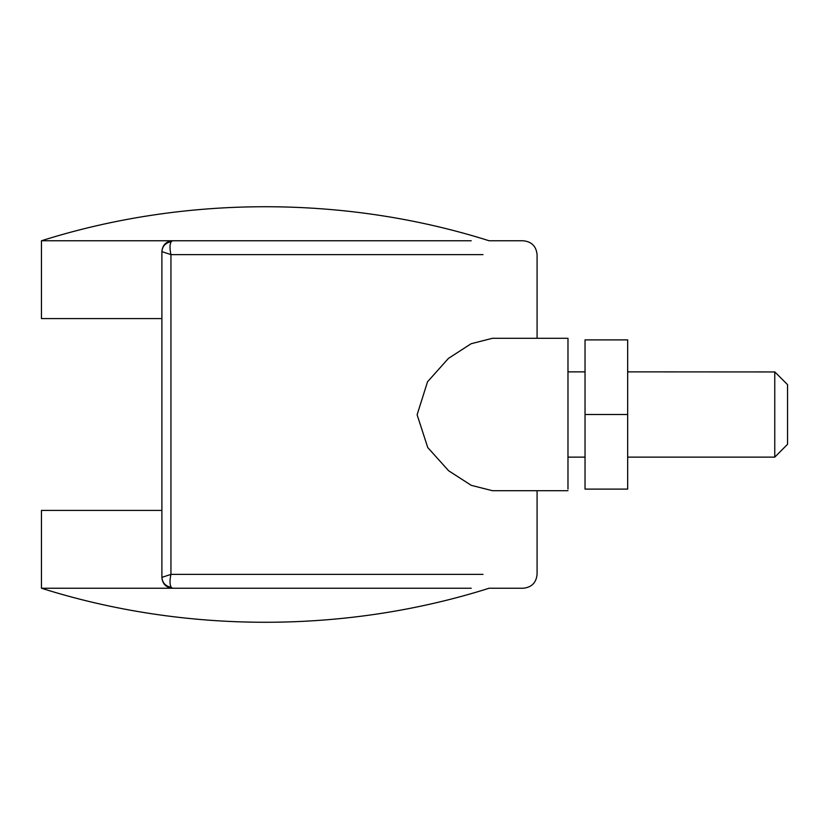 <?xml version="1.0" encoding="UTF-8"?>
<svg xmlns="http://www.w3.org/2000/svg" width="829" height="829" viewBox="0 0 829 829"><rect width="100%" height="100%" fill="white"/><g stroke="black" fill="none" stroke-linecap="round" stroke-linejoin="round"><path stroke-width="1.24" d="M161.893 510.426L41.45 510.426L41.45 588.238L172.546 588.238C166.121 587.554 162.567 583.999 161.893 577.575L161.893 251.425C162.567 245.001 166.121 241.446 172.546 240.762L41.45 240.762L41.45 318.574L161.893 318.574L94.744 318.574M774.763 456.8L774.763 371.869L787.55 384.656L787.55 414.5L787.55 384.708M787.55 444.292L774.763 457.131L627.667 457.131M787.55 444.137L787.55 414.5M774.763 371.941L627.667 371.869M585.036 414.5L585.036 339.89L627.667 339.89L627.667 414.5L585.036 414.5L585.036 489.11L627.667 489.11L627.667 414.5M567.979 338.294L492.447 338.294L471.141 343.724L448.416 358.429L427.536 381.775L417.111 414.749L427.754 447.556L448.624 470.748L471.276 485.348L492.447 490.706L567.979 490.706M567.979 489.037L567.979 338.315M171.209 587.346C165.489 586.186 162.391 582.86 161.893 577.367L170.94 574.383C169.634 580.507 169.717 584.828 171.209 587.346L172.546 588.238L471.214 588.238C539.482 588.238 539.482 588.238 471.214 588.238L172.546 588.238M41.45 588.238C184.971 633.615 345.589 633.615 489.11 588.238L523.213 588.238C531.596 587.388 536.218 582.766 537.078 574.383L537.078 490.706M170.94 254.617L482.996 254.617C554 254.617 554 254.617 482.996 254.617L170.94 254.617L161.893 251.633C162.391 246.14 165.489 242.814 171.209 241.653C169.717 244.172 169.634 248.493 170.94 254.617L170.94 574.383L482.996 574.383C554 574.383 554 574.383 482.996 574.383L170.94 574.383M172.546 240.762L471.214 240.762C539.482 240.762 539.482 240.762 471.214 240.762L172.546 240.762L171.209 241.653M537.078 338.294L537.078 254.617C536.218 246.234 531.607 241.622 523.213 240.762L489.11 240.762C345.589 195.385 184.971 195.385 41.45 240.762M585.036 457.131L567.979 457.131M567.979 371.869L585.036 371.869"/></g></svg>
